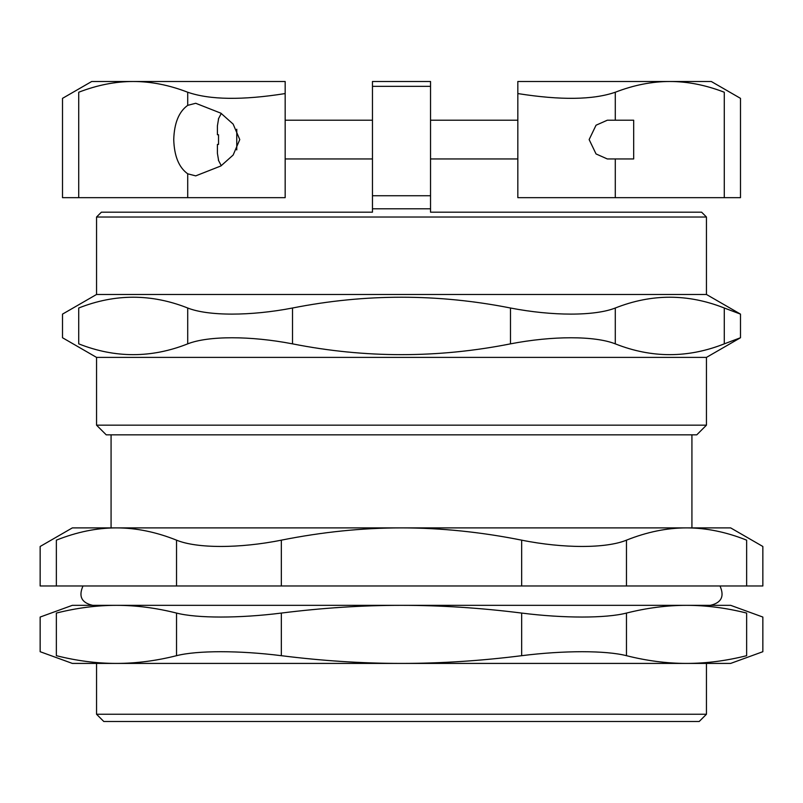 <?xml version="1.0" encoding="UTF-8"?>
<svg xmlns="http://www.w3.org/2000/svg" width="803" height="803" viewBox="0 0 803 803"><rect width="100%" height="100%" fill="white"/><g stroke="black" fill="none" stroke-linecap="round" stroke-linejoin="round"><path stroke-width="1.2" d="M111.075 434.845L111.075 527.892L116.445 527.892L72.35 527.892L40.15 546.482L40.15 585.979L56.361 585.979L56.361 540.158C34.89 548.549 34.89 548.549 56.361 540.158C76.817 531.987 96.852 527.892 116.445 527.892C136.048 527.892 156.073 531.987 176.53 540.158L176.53 585.979L281.331 585.979L281.331 540.158C239.535 548.549 196.845 548.549 176.53 540.158M746.639 585.979L626.47 585.979L626.47 540.158C646.927 531.987 666.952 527.892 686.555 527.892C706.148 527.892 726.183 531.987 746.639 540.158C768.11 548.549 768.11 548.549 746.639 540.158L746.639 585.979L762.85 585.979L762.85 546.482L730.65 527.892L686.555 527.892L691.925 527.892L691.925 434.845M626.47 540.158C606.155 548.549 563.465 548.549 521.669 540.158L521.669 585.979L626.47 585.979M521.669 585.979L281.331 585.979M176.53 585.979L56.361 585.979M106.237 434.845L696.763 434.845L706.449 425.168L96.551 425.168L106.237 434.845M706.449 217.021L706.449 294.47L96.551 294.47L96.551 217.021L706.449 217.021L701.611 212.183L430.538 212.183L430.538 81.494L372.462 81.494L372.462 86.333L430.538 86.333M372.462 86.333L372.462 212.183L101.389 212.183L96.551 217.021M372.462 195.731L430.538 195.731M96.551 425.168L96.551 357.395L706.449 357.395L706.449 425.168M372.462 208.8L430.538 208.8M615.289 308.011C594.732 316.141 552.544 316.141 510.487 308.011L510.487 343.855C552.544 335.734 594.732 335.734 615.289 343.855L615.289 308.011C651.624 293.627 687.95 293.627 724.276 308.011L724.276 343.855L740.496 337.742L706.449 357.395M724.276 343.855C687.95 358.248 651.624 358.248 615.289 343.855M510.487 343.855C437.826 358.248 365.174 358.248 292.513 343.855L292.513 308.011C365.174 293.627 437.826 293.627 510.487 308.011M292.513 308.011C250.456 316.141 208.268 316.141 187.711 308.011L187.711 343.855C208.268 335.734 250.456 335.734 292.513 343.855M187.711 343.855C151.376 358.248 115.05 358.248 78.724 343.855C57.224 335.734 57.224 335.734 78.724 343.855L78.724 308.011C57.224 316.141 57.224 316.141 78.724 308.011C115.05 293.627 151.376 293.627 187.711 308.011M740.496 337.742L740.496 314.124L724.276 308.011M740.496 314.124L706.449 294.47M626.47 655.69L626.47 613.07C646.927 607.921 666.952 605.342 686.555 605.332L401.5 605.332C440.696 605.342 480.756 607.921 521.669 613.07L521.669 655.69C563.796 650.39 605.853 650.39 626.47 655.69C646.927 660.839 666.952 663.419 686.555 663.419L730.65 663.419L762.85 651.705L762.85 617.055L730.65 605.332L686.555 605.332C706.148 605.342 726.183 607.921 746.639 613.07C768.14 618.37 768.14 618.37 746.639 613.07L746.639 655.69C768.14 650.39 768.14 650.39 746.639 655.69C726.183 660.839 706.148 663.419 686.555 663.419L706.449 663.419L706.449 714.248L96.551 714.248L96.551 663.419L116.445 663.419C96.852 663.419 76.817 660.839 56.361 655.69C34.86 650.39 34.86 650.39 56.361 655.69L56.361 613.07C34.86 618.37 34.86 618.37 56.361 613.07C76.817 607.921 96.852 605.342 116.445 605.332L72.35 605.332L40.15 617.055L40.15 651.705L72.35 663.419L116.445 663.419C136.048 663.419 156.073 660.839 176.53 655.69C197.147 650.39 239.204 650.39 281.331 655.69L281.331 613.07C239.204 618.37 197.147 618.37 176.53 613.07L176.53 655.69M96.551 714.248L103.808 721.506L699.192 721.506L706.449 714.248M281.331 540.158C322.244 531.987 362.304 527.892 401.5 527.892C440.696 527.892 480.756 531.987 521.669 540.158M116.445 527.892L686.555 527.892M281.331 613.07C322.244 607.921 362.304 605.342 401.5 605.332L116.445 605.332C136.048 605.342 156.073 607.921 176.53 613.07M521.669 655.69C480.756 660.839 440.696 663.419 401.5 663.419C362.304 663.419 322.244 660.839 281.331 655.69M626.47 613.07C605.853 618.37 563.796 618.37 521.669 613.07M686.555 663.419L116.445 663.419M633.677 139.581L633.677 158.944L607.299 158.944L596.037 153.935L589.141 139.581L596.037 125.218L607.299 120.219L633.677 120.219L633.677 139.581M218.536 160.058L217.402 153.273L217.402 144.42L217.402 153.273M218.536 144.42L218.536 134.733L218.536 144.42L217.402 144.42L218.536 144.42M218.536 119.105L217.402 125.89L217.402 134.733L217.402 125.89M217.402 134.733L218.536 134.733L217.402 134.733M615.289 120.219L615.289 92.235C593.116 99.903 560.624 100.345 517.835 93.57L517.835 197.668L615.289 197.668L615.289 158.944M615.289 92.235C633.808 85.078 651.976 81.494 669.782 81.494C687.599 81.494 705.767 85.078 724.276 92.235L724.276 197.668L615.289 197.668M517.835 93.57L517.835 81.494L711.287 81.494L740.496 98.357L740.496 197.668L724.276 197.668M517.835 188.464L517.835 197.668M517.835 173.95L517.835 186.045M517.835 159.426L517.835 171.521M724.276 92.235C745.776 100.365 745.776 100.365 724.276 92.235M173.739 139.581C174.241 123.09 178.898 111.677 187.711 105.354L195.701 103.276L220.915 113.203L233.151 124.114L239.766 139.581L233.151 155.039L220.915 165.95L195.701 175.877L187.711 173.809C178.898 167.476 174.241 156.073 173.739 139.581M187.711 173.809L187.711 197.668L78.724 197.668L78.724 92.235C57.224 100.365 57.224 100.365 78.724 92.235C97.233 85.078 115.401 81.494 133.218 81.494C151.024 81.494 169.192 85.078 187.711 92.235L187.711 105.354M78.724 197.668L62.504 197.668L62.504 98.357L91.713 81.494L285.165 81.494L285.165 93.57C242.376 100.345 209.884 99.903 187.711 92.235M187.711 197.668L285.165 197.668L285.165 93.57M236.765 129.233L236.765 149.92M96.551 357.395L62.504 337.742L62.504 314.124L96.551 294.47M710.314 605.332L710.324 605.332C721.405 602.812 724.627 596.358 720 585.979M404.712 605.332L401.5 605.332M116.445 605.332L92.676 605.332C81.595 602.812 78.373 596.358 83 585.979M285.165 158.944L372.462 158.944M430.538 158.944L517.835 158.944M285.165 120.219L372.462 120.219M430.538 120.219L517.835 120.219M218.376 118.985L221.267 113.454M218.376 160.168L221.267 165.699"/></g></svg>
